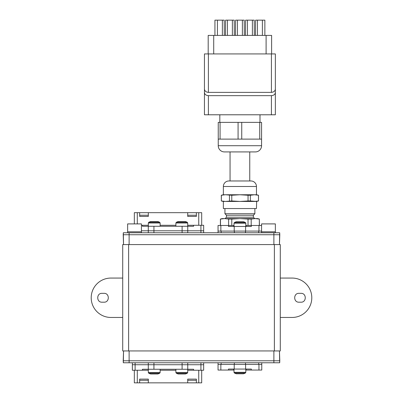 <?xml version="1.0" encoding="UTF-8"?>
<svg xmlns="http://www.w3.org/2000/svg" width="403" height="403" viewBox="0 0 403 403"><rect width="100%" height="100%" fill="white"/><g stroke="black" fill="none" stroke-linecap="round" stroke-linejoin="round"><path stroke-width="0.6" d="M128.622 244.586L274.378 244.586L274.378 350.942L122.719 350.942L122.719 244.586L122.719 350.942L122.719 244.586L128.622 244.586L128.622 350.942M280.281 244.586L280.281 350.942L280.281 244.586L274.378 244.586M280.281 350.942L274.378 350.942M279.687 362.76L273.884 362.76L273.884 360.791L279.793 360.791L279.687 362.76L279.445 350.942L279.793 360.791M129.116 362.76L129.116 360.791L123.207 360.791L123.313 362.76L273.884 362.76M129.116 350.942L129.116 360.791L273.884 360.791L273.884 350.942M123.313 362.76L123.555 350.942L123.313 362.76M134.335 370.246L134.335 382.85L148.319 382.85L148.319 380.291L139.655 380.291L139.655 379.107L148.319 379.107L148.319 380.291M139.655 382.85L139.655 380.291M148.319 382.85L198.739 382.85L198.739 370.246M201.696 370.246L201.696 382.85L198.739 382.85M137.292 382.85L137.292 370.246M196.377 382.85L196.377 380.291L187.712 380.291L187.712 379.107L196.377 379.107L196.377 380.291M187.712 382.85L187.712 380.291M148.319 370.246L132.365 370.246L132.365 364.73L203.666 364.73L203.666 370.246L187.712 370.246M160.137 370.246L175.894 370.246M142.435 370.246L142.435 369.259L193.596 369.259L193.596 370.246M132.365 362.76L132.365 370.246L132.365 362.76L132.365 364.73L148.289 364.73L148.289 362.76M153.931 369.259L153.931 364.73L148.289 364.73L148.289 369.259M200.921 370.246L200.921 364.73L182.101 364.73L182.101 362.76M153.931 362.76L153.931 364.73L182.101 364.73L182.101 369.259M200.921 362.76L200.921 364.73L203.666 364.73L203.666 362.76M245.815 370.05L251.351 370.05L251.351 369.062L228.466 369.062L228.466 370.05L233.997 370.05L233.997 372.327L245.815 372.327L245.815 369.062M218.043 362.76L218.043 370.05L218.043 364.433L218.043 370.05L228.466 370.05M258.953 370.05L261.769 370.05L261.769 364.433L258.953 364.433L258.953 370.05L251.351 370.05M218.043 364.433L258.953 364.433M151.347 373.233L148.762 373.233A12.407 12.407 -90 0 0 150.692 373.989L157.764 373.989A12.407 12.407 -90 0 0 159.699 373.233L160.137 372.523L160.137 369.259M160.137 372.523L148.319 372.523L148.762 373.233L159.699 373.233M178.917 373.233L176.338 373.233A12.407 12.407 -90 0 0 178.267 373.989L185.34 373.989A12.407 12.407 -90 0 0 187.274 373.233L187.712 372.523L187.712 369.259M187.712 372.523L175.894 372.523L176.338 373.233L187.274 373.233M236.37 373.788A12.407 12.407 -90 0 1 234.44 373.032A12.407 12.407 -90 0 0 236.37 373.788L243.442 373.788A12.407 12.407 -90 0 0 245.377 373.032L245.815 372.327L245.377 373.032L234.44 373.032L237.019 373.032L234.44 373.032L233.997 372.327L233.997 369.062M261.769 362.76L261.769 365.123M123.313 232.768L129.116 232.768L129.116 234.737L123.207 234.737L123.313 232.768L123.555 244.586L123.313 232.768M273.884 232.768L273.884 234.737L279.793 234.737L279.687 232.768L129.116 232.768M273.884 244.586L273.884 234.737L129.116 234.737L129.116 244.586M279.793 234.737L279.445 244.586L279.687 232.768M261.572 231.09L218.043 231.09L218.043 225.479L228.466 225.479L228.466 226.466L234.214 226.466L234.214 231.09M261.572 232.768L261.572 223.902L261.572 225.479L251.351 225.479L251.351 226.466L234.214 226.466M245.815 225.479L251.351 225.479M233.997 225.479L228.466 225.479M259.32 225.479L259.32 219.061L259.406 225.479M251.195 225.479L251.195 219.061L255.26 218.587L259.32 219.061M248.031 225.479L248.031 219.061L251.195 219.061M231.785 225.479L231.785 219.061L239.906 218.587L248.031 219.061M228.617 225.479L228.617 219.061L231.785 219.061M220.496 225.479L220.496 219.061L224.557 218.587L228.617 219.061M259.406 219.061L257.633 218.587L222.179 218.587L220.406 219.061L220.406 225.479M225.076 218.587L226.456 217.207L226.456 215.237L224.939 213.721L254.877 213.721L254.877 208.542M224.939 213.721L224.939 208.542M254.736 218.587L253.361 217.207L253.361 215.237L254.877 213.721M226.456 215.237L253.361 215.237M225.327 201.45L231.775 200.951L231.775 195.254L239.906 194.755L248.041 195.254L248.041 200.951L239.906 201.45L254.404 201.45L258.519 200.951L258.519 195.254L256.651 194.755L223.363 194.755L223.363 186.483L256.454 186.483L256.454 194.755M223.363 186.483A5.516 5.516 90 0 1 228.879 180.967L250.938 180.967A5.516 5.516 -90 0 1 256.454 186.483M239.906 194.755L223.166 194.755L221.292 195.254L225.408 194.755L231.775 195.254M254.62 194.755L258.519 195.254M225.131 194.755L223.438 194.876M221.368 195.248L221.343 200.951L221.292 195.254M258.519 200.951L256.651 201.45L250.339 200.951L250.339 195.254L248.041 195.254M250.339 195.254L254.404 194.755M258.474 200.951L258.474 195.254M221.292 200.951L223.166 201.45L225.408 201.45L221.343 200.951M229.473 200.951L229.473 195.254M225.408 201.45L239.906 201.45L231.775 200.951M248.041 200.951L250.339 200.951M256.651 201.45L256.454 208.542L223.363 208.542L223.363 201.45M239.906 201.45L256.454 201.45M201.696 225.282L201.696 212.678L187.712 212.678L187.712 215.237L196.377 215.237L196.377 216.421L187.712 216.421L187.712 215.237M196.377 212.678L196.377 215.237M187.712 212.678L137.292 212.678L137.292 223.902M134.335 223.902L134.335 212.678L137.292 212.678M198.739 212.678L198.739 225.282M139.655 212.678L139.655 215.237L148.319 215.237L148.319 216.421L139.655 216.421L139.655 215.237M148.319 212.678L148.319 215.237M141.428 225.282L148.319 225.282M175.894 225.282L160.137 225.282M203.666 230.798L203.666 232.768L203.666 230.798L200.921 230.798L203.666 230.798L203.666 225.282L187.712 225.282M193.596 225.282L193.596 226.269L142.435 226.269L142.435 225.282M148.289 226.269L148.289 230.798L141.428 230.798L153.931 230.798L148.289 230.798L148.289 232.768M200.921 225.282L200.921 230.798L182.101 230.798L187.748 230.798L187.748 232.768M182.101 226.269L182.101 230.798L153.931 230.798L153.931 232.768M182.101 232.768L182.101 230.798L153.931 230.798L153.931 226.269M200.921 232.768L200.921 230.798L187.748 230.798L187.748 226.269M184.69 222.295L187.274 222.295A12.407 12.407 90 0 0 185.34 221.539L178.267 221.539A12.407 12.407 90 0 0 176.338 222.295L175.894 223.005L175.894 226.269M175.894 223.005L187.712 223.005L187.274 222.295L176.338 222.295M157.115 222.295L159.699 222.295A12.407 12.407 90 0 0 157.764 221.539L150.692 221.539A12.407 12.407 90 0 0 148.762 222.295L148.319 223.005L148.319 226.269M148.319 223.005L160.137 223.005L159.699 222.295L148.762 222.295M242.792 222.491L245.377 222.491A12.407 12.407 90 0 0 243.442 221.736L236.37 221.736A12.407 12.407 90 0 0 234.44 222.491L233.997 223.202L233.997 226.466M233.997 223.202L245.815 223.202L245.377 222.491L234.44 222.491M218.043 230.405L218.043 232.768M280.281 317.458L292.099 317.458A19.697 19.697 0 0 0 311.796 297.762A19.697 19.697 0 0 0 292.099 278.065L280.281 278.065M122.719 278.065L110.901 278.065A19.697 19.697 90 0 0 91.204 297.762A19.697 19.697 90 0 0 110.901 317.458L122.719 317.458M104.004 302.195L102.035 302.195C96.317 302.467 96.317 293.062 102.035 293.334L104.004 293.334C109.722 293.062 109.722 302.467 104.004 302.195M298.996 293.334L300.965 293.334C306.683 293.062 306.683 302.467 300.965 302.195L298.996 302.195C293.278 302.467 293.278 293.062 298.996 293.334M275.36 232.768L275.36 231.78L261.572 231.78L275.36 231.78L275.36 223.902L261.572 223.902M127.64 223.902L127.64 232.768L127.64 231.78L141.428 231.78L141.428 223.902L127.64 223.902L127.64 231.78L141.428 231.78L141.428 232.768M275.36 88.952L275.36 53.926L275.36 88.952L275.36 53.926L271.421 53.926L271.421 92.378L208.391 92.378C205.923 92.106 204.608 90.962 204.452 88.952L204.452 92.458C204.628 94.352 205.943 95.415 208.391 95.657L271.421 95.657C273.874 95.415 275.189 94.352 275.36 92.458L275.36 88.952C275.199 90.967 273.889 92.106 271.421 92.378M204.452 88.952L204.452 53.926L204.452 88.952L204.452 53.926L271.421 53.926M275.36 114.79L275.36 92.458L275.36 114.79L275.36 92.458L275.36 114.79L271.421 114.79L271.421 95.657M204.452 114.79L204.452 92.458L204.452 114.79L274.121 114.79M271.421 114.79L273.39 114.79M259.995 114.79L259.995 122.376M219.816 114.79L219.816 122.376M218.24 145.715L261.572 145.715A6.206 6.206 90 0 1 255.366 151.921L224.446 151.921A6.206 6.206 -90 0 1 218.24 145.715L218.24 122.376L261.572 122.376L261.572 139.116L259.739 139.116L259.739 122.376M218.24 139.116L220.073 139.116L220.073 122.376M238.072 122.376L238.072 139.116L220.073 139.116M238.072 139.116L241.74 139.116L241.74 122.376M241.74 139.116L259.739 139.116M261.572 145.715L261.572 139.116M227.106 151.921L252.711 151.921M249.754 151.921L249.754 180.967M230.058 151.921L230.058 180.967M224.3 35.414L224.204 20.15L222.37 20.15L222.37 35.414M214.94 35.414L214.94 20.15L222.829 20.15M217.424 35.414L217.424 20.15M262.388 35.414L262.388 20.15L264.872 20.15L264.872 35.414M255.512 35.414L255.608 20.15L257.446 20.15L257.446 35.414M254.318 35.414L254.222 20.15L252.384 20.15L252.384 35.414M245.508 35.414L245.603 20.15L247.442 20.15L247.442 35.414M244.314 35.414L244.218 20.15L242.379 20.15L242.379 35.414M235.503 35.414L235.599 20.15L237.438 20.15L237.438 35.414M234.304 35.414L234.214 20.15L232.375 20.15L232.375 35.414M225.499 35.414L225.594 20.15L227.428 20.15L227.428 35.414M208.195 42.406L208.195 53.926L208.195 35.414L271.617 35.414L271.617 53.926L271.617 35.414M222.849 20.15L216.94 20.15L222.849 20.15M262.852 20.15L256.983 20.15M256.963 20.15L262.872 20.15L256.963 20.15M252.867 20.15L246.979 20.15M242.843 20.15L236.954 20.15M232.838 20.15L226.965 20.15M226.949 20.15L232.858 20.15L226.949 20.15M123.555 350.942L123.207 360.791M203.666 370.246L203.666 364.73M187.748 369.259L187.748 362.76M135.116 370.246L135.116 362.76M246.157 370.05L246.157 369.062M233.654 369.062L233.654 370.05M220.859 370.05L220.859 364.433M234.214 364.433L234.214 369.062M245.603 369.062L245.603 364.433M258.676 362.76L258.676 364.433M245.477 362.76L245.477 364.433M234.334 362.76L234.334 364.433M221.141 362.76L221.141 364.433M123.555 244.586L123.207 234.737M258.953 225.479L258.953 231.09M245.603 231.09L245.603 226.466M220.859 231.09L220.859 225.479M246.157 225.479L246.157 226.466M233.654 226.466L233.654 225.479M253.361 217.207L226.456 217.207M258.676 231.09L258.676 232.768M245.477 231.09L245.477 232.768M234.334 231.09L234.334 232.768M221.141 231.09L221.141 232.768M208.391 92.378L208.391 53.926M208.391 114.79L208.391 95.657M208.195 53.926L208.195 35.414M213.711 53.926L213.711 35.414M266.101 53.926L266.101 35.414M148.319 372.523L148.319 369.259M175.894 372.523L175.894 369.259M234.44 373.032L233.997 372.327M187.712 223.005L187.712 226.269M160.137 223.005L160.137 226.269M245.815 223.202L245.815 226.466"/></g></svg>

